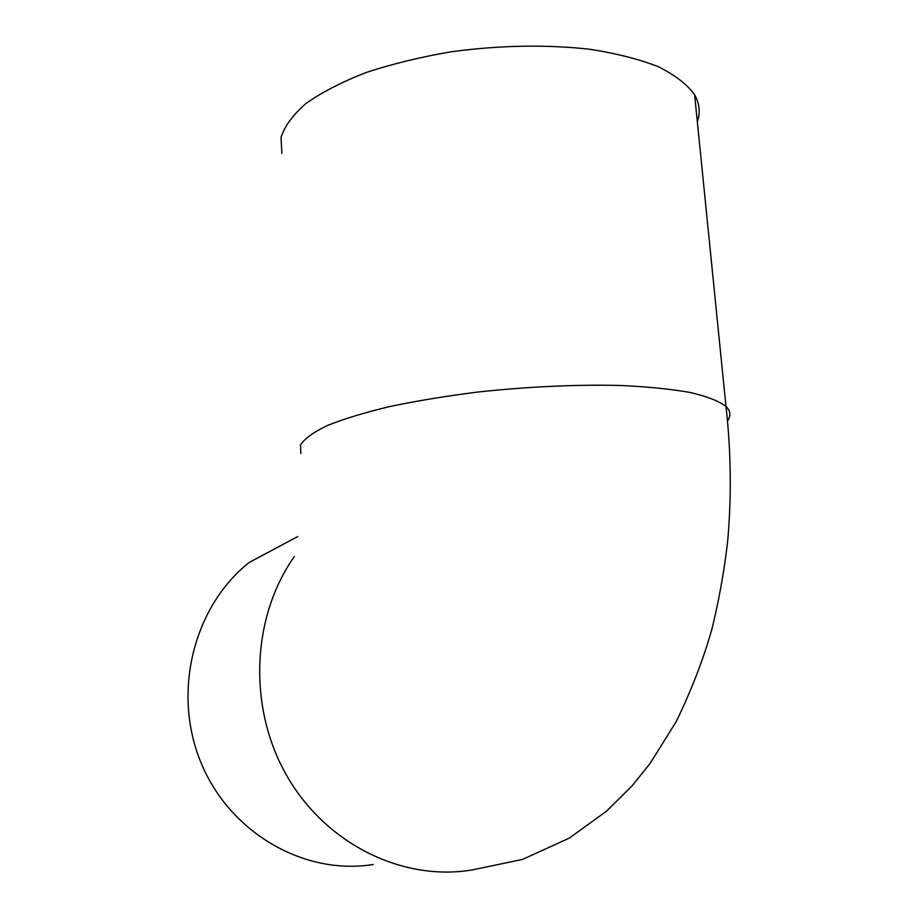 <?xml version="1.0" encoding="UTF-8"?>
<svg xmlns="http://www.w3.org/2000/svg" width="918" height="918" viewBox="0 0 918 918"><rect width="100%" height="100%" fill="white"/><g stroke="black" fill="none" stroke-linecap="round" stroke-linejoin="round"><path stroke-width="1.38" d="M281.86 153.386L281.046 137.344C284.637 126.122 292.945 114.842 305.946 103.516C321.656 92.397 341.565 82.127 365.674 72.694C391.825 64.008 420.398 57.031 451.369 51.752C499.805 45.269 545.774 44.42 589.264 49.193C616.127 53.336 639.203 59.211 658.516 66.807C675.235 75.196 687.261 84.525 694.616 94.795C699.573 103.596 700.468 112.581 697.324 121.761M297.684 536.548L249.088 562.55C193.801 606.373 171.758 692.08 200.95 762.525C229.787 833.131 304.627 875.761 373.293 864.481M300.84 453.607L300.484 444.932C304.524 438.712 313.382 432.275 327.095 425.631C343.584 418.998 364.366 412.652 389.45 406.617C416.634 400.902 446.24 396.025 478.289 391.986C528.332 386.639 575.586 384.458 620.063 385.457C647.454 386.719 670.874 389.06 690.325 392.491C707.067 396.438 718.955 401.074 725.989 406.399C730.567 410.931 731.107 415.716 727.607 420.731M294.368 556.515C251.681 616.816 247.585 707.308 286.772 775.676C325.867 844.135 402.635 881.555 471.921 869.977L522.457 859.455L569.286 838.123L606.465 811.225L632.215 785.693L650.093 763.489L676.279 721.491C691.598 689.831 703.486 659.021 711.909 629.071C718.76 601.313 723.946 572.637 727.481 543.031C731.646 497.9 731.153 452.356 725.989 406.399L694.616 94.795"/></g></svg>
